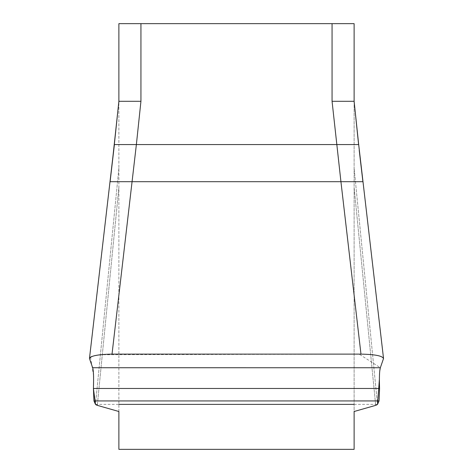 <?xml version="1.0" encoding="UTF-8"?>
<svg xmlns="http://www.w3.org/2000/svg" width="473" height="473" viewBox="0 0 473 473"><rect width="100%" height="100%" fill="white"/><g stroke="black" fill="none" stroke-linecap="round" stroke-linejoin="round"><path stroke-width="0.35" stroke-dasharray="2.37 1.77" d="M118.883 411.51L118.883 102.097L118.883 449.35L354.117 449.35L354.117 102.097L354.117 411.51M332.064 23.65L332.064 101.299L354.117 101.299L354.117 23.65L118.883 23.65L118.883 102.097L114.401 144.572L118.883 102.097M360.793 163.209L354.117 101.299L358.599 144.572L383.473 358.67L362.903 181.697L340.932 181.697L360.976 354.117L112.024 354.117L132.068 181.697L110.097 181.697L114.401 144.572L136.372 144.572L140.936 101.299L140.936 23.65M97.302 405.355L118.883 187.45L97.302 405.355M118.883 168.122L95.487 404.38L118.883 168.122M376.313 405.154L377.513 404.38L354.117 168.122L377.513 404.38L379.05 400.944L93.95 400.944M354.117 187.45L375.698 405.355L354.117 187.45M112.024 354.117C97.728 354.413 90.225 355.927 89.527 358.67L110.097 181.697L89.527 358.67L92.649 367.734L93.264 371.08M96.403 405.048L97.284 405.343M93.406 372.783L93.524 375.136M93.583 377.318L93.595 380.393M93.453 387.44L93.589 381.344M379.559 387.866L379.405 380.31M379.411 377.945L379.482 374.953M379.594 372.801L379.748 370.968M380.292 367.911L383.473 358.67C382.787 355.933 375.29 354.413 360.976 354.117M359.22 150.308L358.599 144.572L136.372 144.572L132.263 180.024M332.064 101.299L340.932 181.697L132.068 181.697M118.883 101.299L140.936 101.299M95.487 404.38L118.883 404.38M354.117 404.38L377.513 404.38M379.399 379.275L379.506 374.439M379.583 372.996L379.807 370.442M379.819 370.377L380.351 367.74L359.149 354.117L100.4 354.738M98.946 354.921L97.982 355.057M94.535 355.708L91.857 356.5M90.509 357.127L93.542 375.668M93.577 377.288L93.589 381.339M380.351 367.734L92.649 367.734M379.583 388.475L93.418 388.475M383.526 358.404L362.986 181.697M89.474 358.404L112.207 163.209"/><path stroke-width="0.71" d="M118.883 411.51L97.302 405.355L118.883 411.51L118.883 449.35L354.117 449.35L354.117 411.51L375.698 405.355L354.117 411.51M118.883 102.097L118.883 23.65L354.117 23.65L354.117 101.299L332.064 101.299L332.064 23.65M140.936 23.65L140.936 101.299L118.883 101.299L112.207 163.209M140.936 101.299L136.372 144.572L358.599 144.572L354.117 101.299L358.682 144.572L383.526 358.404M97.284 405.343L95.487 404.38L93.95 400.944L93.418 388.475C93.808 377.466 93.553 370.554 92.649 367.734L89.527 358.67C90.213 355.933 97.71 354.413 112.024 354.117L360.976 354.117L340.932 181.697L362.903 181.697L359.22 150.308M360.976 354.117C375.272 354.413 382.775 355.927 383.473 358.67L380.351 367.734C379.447 370.572 379.192 377.484 379.583 388.475L379.05 400.944L377.513 404.38L376.313 405.154M332.064 101.299L340.932 181.697L132.068 181.697L136.372 144.572L114.401 144.572L110.097 181.697L132.068 181.697L112.024 354.117M95.487 404.38L93.418 388.475L93.95 400.944L95.487 404.38L96.403 405.048M93.264 371.08L93.406 372.783M93.524 375.136L93.583 377.318M93.595 380.393L93.453 387.44M93.95 400.944L379.05 400.944L379.559 387.866M379.405 380.31L379.411 377.945M379.482 374.953L379.594 372.801M379.748 370.968L380.292 367.911M118.883 404.38L354.117 404.38M377.513 404.38L379.399 379.275M379.506 374.439L379.583 372.996M380.351 367.74L92.649 367.734M100.4 354.738L98.946 354.921M97.982 355.057L94.535 355.708M91.857 356.5L90.509 357.127M93.542 375.668L93.577 377.288M132.068 181.697L132.263 180.024M93.418 388.475L379.583 388.475M89.474 358.404L114.318 144.572L118.883 101.299M360.793 163.209L362.986 181.697"/></g></svg>

